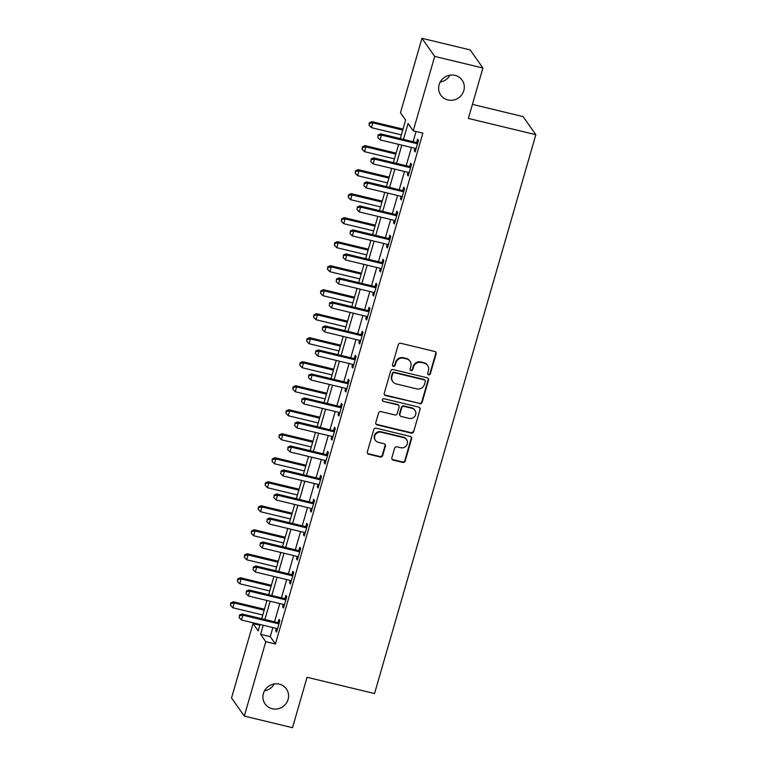 <?xml version="1.0" encoding="UTF-8"?>
<svg xmlns="http://www.w3.org/2000/svg" width="766" height="766" viewBox="0 0 766 766"><rect width="100%" height="100%" fill="white"/><g stroke="black" fill="none" stroke-linecap="round" stroke-linejoin="round"><path stroke-width="1.15" d="M428.634 374.861A1.398 1.341 144.8 0 0 430.339 373.856L436.122 353.835A2.001 1.905 144.8 0 0 434.772 351.489L400.714 343.283A2.001 1.905 144.8 0 0 398.272 344.71L392.489 364.74A1.398 1.341 144.8 0 0 393.437 366.378A1.398 1.341 144.8 0 0 395.141 365.372L395.888 362.787A6.396 6.109 144.8 0 1 403.682 358.21L406.526 358.9A6.396 6.109 144.8 0 1 410.844 366.387L410.088 368.982A1.398 1.341 144.8 0 0 411.036 370.62A1.398 1.341 144.8 0 0 412.74 369.614L413.487 367.029A6.396 6.109 144.8 0 1 421.29 362.452L424.125 363.141A6.396 6.109 144.8 0 1 428.443 370.629L427.696 373.224A1.398 1.341 144.8 0 0 428.634 374.861M427.734 374.076A1.398 1.341 144.8 0 0 429.994 373.368L435.777 353.337A2.001 1.905 144.8 0 0 435.672 351.996M392.527 365.593A1.398 1.341 144.8 0 0 394.796 364.884L395.543 362.299L395.888 362.787M410.126 369.834A1.398 1.341 144.8 0 0 412.395 369.126L413.142 366.541L413.487 367.029M279.293 684.153A13.032 12.447 144.8 0 0 265.362 689.448A13.032 12.447 144.8 0 0 265.093 703.954A13.032 12.447 144.8 0 0 272.198 708.732A13.032 12.447 144.8 0 0 286.13 703.447A13.032 12.447 144.8 0 0 286.398 688.94A13.032 12.447 144.8 0 0 279.293 684.153M455.014 75.365A13.032 12.447 144.8 0 0 441.082 80.66A13.032 12.447 144.8 0 0 440.814 95.166A13.032 12.447 144.8 0 0 447.918 99.944A13.032 12.447 144.8 0 0 461.85 94.658A13.032 12.447 144.8 0 0 462.118 80.152A13.032 12.447 144.8 0 0 455.014 75.365M391.847 457.781A2.001 1.905 144.8 0 0 393.197 460.127L402.753 462.425A2.001 1.905 144.8 0 0 405.195 460.998L411.61 438.755A2.001 1.905 144.8 0 0 410.26 436.409L376.202 428.204A2.001 1.905 144.8 0 0 373.76 429.63L367.345 451.873A2.001 1.905 144.8 0 0 368.685 454.219L380.233 456.996A2.001 1.905 144.8 0 0 382.674 455.569L385.422 446.051A2.001 1.905 144.8 0 0 384.072 443.705L378.347 442.327A5.343 5.113 144.8 0 1 375.541 434.418A5.343 5.113 144.8 0 1 381.257 432.244L403.682 437.645A5.343 5.113 144.8 0 1 406.487 445.563A5.343 5.113 144.8 0 1 400.771 447.737L397.037 446.837A2.001 1.905 144.8 0 0 394.595 448.263L391.847 457.781M400.283 138.617L405.645 120.061L400.474 112.717L421.951 38.3L470.152 49.914L482.915 68.021L468.361 118.433L535.846 134.692L374.536 693.546L307.051 677.288L292.507 727.7L244.306 716.086L231.543 697.979L253.029 623.562L258.199 630.906L260.047 624.491M482.915 68.021L434.705 56.406L413.228 130.823L408.058 123.479L403.471 139.393M272.868 627.584L270.254 636.651L275.425 643.986L422.87 133.14L413.228 130.823M275.425 643.986L265.783 641.669L244.306 716.086M419.672 403.797A2.001 1.905 144.8 0 0 422.114 402.37L428.529 380.127A2.001 1.905 144.8 0 0 427.189 377.782L393.121 369.576A2.001 1.905 144.8 0 0 390.679 371.003L384.264 393.245A2.001 1.905 144.8 0 0 385.614 395.591L419.328 403.309A2.001 1.905 144.8 0 0 421.769 401.882L428.184 379.639A2.001 1.905 144.8 0 0 428.079 378.289M420.074 409.437L413.65 431.679A2.001 1.905 144.8 0 1 411.218 433.116L377.15 424.9A2.001 1.905 144.8 0 1 375.8 422.564L378.548 413.046A2.001 1.905 144.8 0 1 380.989 411.61L394.806 414.942A2.001 1.905 144.8 0 0 397.238 413.516L399.057 407.196A2.001 1.905 144.8 0 0 397.717 404.86L383.326 401.394A1.398 1.341 144.8 0 1 382.598 399.316A1.398 1.341 144.8 0 1 384.092 398.751L418.724 407.1A2.001 1.905 144.8 0 1 420.074 409.437L413.65 431.679M416.053 131.503L413.104 141.71M411.447 147.465L406.181 165.715M404.515 171.469L399.249 189.719M397.592 195.474L392.316 213.733M390.66 219.478L385.394 237.738M383.728 243.483L378.461 261.742M376.805 267.487L371.529 285.747M369.873 291.501L364.606 309.751M362.94 315.506L357.674 333.756M356.018 339.51L350.751 357.76M349.085 363.515L343.819 381.774M342.163 387.519L336.887 405.779M335.23 411.524L329.964 429.783M328.298 435.528L323.032 453.788M321.375 459.543L316.099 477.793M314.443 483.547L309.177 501.797M307.511 507.552L302.244 525.802M300.588 531.556L295.312 549.816M293.656 555.561L288.389 573.82M286.723 579.565L281.457 597.825M279.801 603.57L274.525 621.829M414.971 148.307L414.272 150.72L415.134 151.946L418.456 140.427L417.594 139.201L416.694 142.323M408.039 172.321L407.34 174.725L408.201 175.95L411.534 164.431L410.672 163.206L409.772 166.327M401.106 196.326L400.417 198.739L401.279 199.955L404.601 188.436L403.739 187.21L402.839 190.332M394.184 220.33L393.485 222.743L394.346 223.959L397.678 212.441L396.817 211.215L395.907 214.336M387.251 244.335L386.562 246.748L387.424 247.973L390.746 236.445L389.884 235.219L388.984 238.35M380.329 268.339L379.63 270.752L380.491 271.978L383.814 260.45L382.952 259.224L382.052 262.355M373.396 292.344L372.697 294.757L373.559 295.982L376.891 284.454L376.029 283.238L375.12 286.36M366.464 316.348L365.775 318.761L366.636 319.987L369.959 308.468L369.097 307.243L368.197 310.364M359.541 340.353L358.842 342.766L359.704 343.991L363.027 332.473L362.165 331.247L361.265 334.369M352.609 364.367L351.91 366.77L352.772 367.996L356.104 356.477L355.242 355.252L354.332 358.373M345.677 388.372L344.987 390.784L345.849 392L349.172 380.482L348.31 379.256L347.41 382.378M338.754 412.376L338.055 414.789L338.917 416.015L342.239 404.486L341.377 403.261L340.477 406.392M331.822 436.381L331.123 438.794L331.984 440.019L335.317 428.491L334.455 427.265L333.545 430.396M324.889 460.385L324.2 462.798L325.062 464.024L328.384 452.495L327.522 451.279L326.622 454.401M317.967 484.39L317.268 486.803L318.129 488.028L321.452 476.5L320.59 475.284L319.69 478.405M311.034 508.394L310.335 510.807L311.197 512.033L314.529 500.514L313.667 499.288L312.767 502.41M304.102 532.408L303.413 534.812L304.274 536.037L307.597 524.519L306.735 523.293L305.835 526.414M297.179 556.413L296.48 558.826L297.342 560.042L300.665 548.523L299.803 547.297L298.903 550.419M290.247 580.417L289.548 582.83L290.41 584.046L293.742 572.528L292.88 571.302L291.98 574.433M283.315 604.422L282.625 606.835L283.487 608.06L286.81 596.532L285.948 595.306L285.048 598.438M276.392 628.426L275.693 630.839L276.555 632.065L279.887 620.537L279.015 619.321L278.115 622.442M535.846 134.692L523.082 116.595L472.411 104.377M421.951 38.3L434.705 56.406M264.5 690.827A13.032 12.447 144.8 0 0 274.238 683.961M440.22 82.039A13.032 12.447 144.8 0 0 449.958 75.173M259.837 625.209L253.029 623.562M261.704 618.737L266.98 600.487M268.636 594.732L273.902 576.482M275.569 570.727L280.835 552.468M282.491 546.723L287.767 528.463M289.424 522.718L294.69 504.459M296.356 498.714L301.622 480.454M303.279 474.7L308.554 456.45M310.211 450.695L315.477 432.445M317.143 426.691L322.409 408.441M324.066 402.686L329.342 384.427M330.998 378.682L336.264 360.422M337.93 354.677L343.197 336.418M344.853 330.673L350.119 312.413M351.785 306.659L357.052 288.409M358.708 282.654L363.984 264.404M365.641 258.649L370.907 240.4M372.573 234.645L377.839 216.385M379.496 210.64L384.771 192.381M386.428 186.636L391.694 168.376M393.36 162.631L398.626 144.372M263.226 625.257L260.612 634.325L265.783 641.669M401.805 145.138L396.539 163.397M394.883 169.142L389.607 187.402M387.95 193.147L382.684 211.406M381.018 217.161L375.752 235.411M374.095 241.166L368.819 259.415M367.163 265.17L361.897 283.42M360.231 289.175L354.964 307.434M353.308 313.179L348.032 331.439M346.376 337.184L341.109 355.443M339.443 361.188L334.177 379.448M332.521 385.202L327.245 403.452M325.588 409.207L320.322 427.457M318.656 433.211L313.39 451.461M311.733 457.216L306.457 475.466M304.801 481.22L299.535 499.48M297.869 505.225L292.602 523.484M290.946 529.229L285.68 547.489M284.014 553.234L278.747 571.493M277.091 577.248L271.815 595.498M270.159 601.253L264.892 619.503M270.254 636.651L260.612 634.325M414.272 150.72L415.411 150.998M407.34 174.725L408.479 175.002M400.417 198.739L401.547 199.007M393.485 222.743L394.624 223.011M386.562 246.748L387.692 247.016M379.63 270.752L380.759 271.03M372.697 294.757L373.837 295.034M365.775 318.761L366.904 319.039M358.842 342.766L359.982 343.044M351.91 366.77L353.049 367.048M344.987 390.784L346.117 391.053M338.055 414.789L339.194 415.057M331.123 438.794L332.262 439.062M324.2 462.798L325.33 463.076M317.268 486.803L318.407 487.08M310.335 510.807L311.475 511.085M303.413 534.812L304.542 535.089M296.48 558.826L297.62 559.094M289.548 582.83L290.687 583.098M282.625 606.835L283.755 607.103M275.693 630.839L276.832 631.117M427.61 365.487L427.265 364.999A6.396 6.109 144.8 0 0 423.78 362.644L424.125 363.141M413.142 366.541A6.396 6.109 144.8 0 1 420.946 361.964L423.78 362.644M410.011 361.246L409.666 360.757A6.396 6.109 144.8 0 0 406.181 358.402L406.526 358.9M395.543 362.299A6.396 6.109 144.8 0 1 403.337 357.722L406.181 358.402M384.369 394.595A2.001 1.905 144.8 0 0 385.269 395.103L419.328 403.309M425.283 381.564A1.398 1.341 144.8 0 0 424.345 379.926L394.442 372.716A1.398 1.341 144.8 0 0 392.738 373.722L391.943 376.451A6.396 6.109 144.8 0 0 396.261 383.938L416.694 388.869A6.396 6.109 144.8 0 0 424.498 384.293L425.283 381.564M425.101 380.434L424.757 379.946A1.398 1.341 144.8 0 0 424 379.438L424.345 379.926M392.776 381.592L392.431 381.104A6.396 6.109 144.8 0 1 391.598 375.962L392.393 373.224A1.398 1.341 144.8 0 1 394.097 372.228L424 379.438M375.905 423.914A2.001 1.905 144.8 0 0 376.805 424.412L410.873 432.627A2.001 1.905 144.8 0 0 413.305 431.191M398.799 405.587L398.454 405.099A2.001 1.905 144.8 0 0 397.372 404.371L383.326 401.394M382.425 400.608A1.398 1.341 144.8 0 0 382.981 400.905M409.14 418.399A5.343 5.113 144.8 0 0 414.961 410.279A5.343 5.113 144.8 0 0 412.051 408.316L404.151 406.411A2.001 1.905 144.8 0 0 401.71 407.838L399.89 414.157A2.001 1.905 144.8 0 0 401.24 416.493L409.14 418.399M414.961 410.279L414.617 409.791A5.343 5.113 144.8 0 0 411.706 407.828L412.051 408.316M400.149 415.756L399.804 415.268A2.001 1.905 144.8 0 1 399.546 413.659L401.365 407.349A2.001 1.905 144.8 0 1 403.806 405.923L411.706 407.828M419.73 408.948A2.001 1.905 144.8 0 0 419.624 407.598M406.593 439.607L406.248 439.119A5.343 5.113 144.8 0 0 403.337 437.156L403.682 437.645M375.436 440.364L375.091 439.875A5.343 5.113 144.8 0 1 380.913 431.756L403.337 437.156M367.45 453.223A2.001 1.905 144.8 0 0 368.341 453.731L379.888 456.507A2.001 1.905 144.8 0 0 382.33 455.081L385.078 445.563A2.001 1.905 144.8 0 0 384.963 444.213M391.953 459.131A2.001 1.905 144.8 0 0 392.853 459.629L402.409 461.936A2.001 1.905 144.8 0 0 404.85 460.51L411.265 438.267A2.001 1.905 144.8 0 0 411.16 436.917M403.031 129.128L371.96 121.641L372.822 122.866L371.433 127.663L401.365 134.883M402.753 130.076L372.822 122.866L369.633 123.336L369.289 122.847L369.078 125.251L369.633 123.336M371.433 127.663L369.078 125.251M369.289 122.847L371.96 121.641M416.522 143.548L415.66 142.332L380.578 133.868L381.439 135.094L416.522 143.548A2.039 1.944 144.8 0 0 417.288 143.587L417.556 143.548M378.251 135.563L377.705 137.487L378.251 135.563L381.439 135.094L380.051 139.9L415.143 148.355A2.039 1.944 144.8 0 1 415.823 148.661L416.034 148.824M415.66 142.332A2.039 1.944 144.8 0 0 416.426 142.361L417.968 142.141M380.578 133.868L377.906 135.075M377.705 137.487L380.051 139.9M396.099 153.133L365.028 145.645L365.889 146.871L364.501 151.668L394.442 158.888M395.821 154.081L365.889 146.871L362.711 147.34L362.366 146.852L362.155 149.255L362.711 147.34M364.501 151.668L362.155 149.255M362.366 146.852L365.028 145.645M389.166 177.138L358.095 169.65L358.957 170.875L357.569 175.673L387.51 182.892M388.898 178.085L358.957 170.875L355.778 171.345L355.434 170.856L355.223 173.26L355.778 171.345M357.569 175.673L355.223 173.26M355.434 170.856L358.095 169.65M382.244 201.142L351.173 193.654L352.034 194.88L350.646 199.677L380.578 206.897M381.966 202.09L352.034 194.88L348.846 195.349L348.501 194.861L348.291 197.274L348.846 195.349M350.646 199.677L348.291 197.274M348.501 194.861L351.173 193.654M409.599 167.553L408.738 166.337L373.645 157.873L374.507 159.098L409.599 167.553A2.039 1.944 144.8 0 0 410.356 167.591L410.633 167.553M371.328 159.567L370.773 161.492L371.328 159.567L374.507 159.098L373.119 163.905L408.211 172.36A2.039 1.944 144.8 0 1 408.891 172.666L409.111 172.829M408.738 166.337A2.039 1.944 144.8 0 0 409.494 166.366L411.036 166.145M373.645 157.873L370.983 159.079M370.773 161.492L373.119 163.905M402.667 191.567L401.805 190.341L366.713 181.887L367.575 183.103L402.667 191.567A2.039 1.944 144.8 0 0 403.433 191.596L403.701 191.557M364.396 183.572L363.84 185.496L364.396 183.572L367.575 183.103L366.196 187.909L401.279 196.364A2.039 1.944 144.8 0 1 401.959 196.68L402.179 196.833M401.805 190.341A2.039 1.944 144.8 0 0 402.571 190.37L404.103 190.15M366.713 181.887L364.051 183.084M363.84 185.496L366.196 187.909M395.744 215.572L394.883 214.346L359.79 205.891L360.652 207.117L395.744 215.572A2.039 1.944 144.8 0 0 396.501 215.6L396.769 215.562M357.473 207.586L356.918 209.501L357.473 207.586L360.652 207.117L359.264 211.914L394.356 220.369A2.039 1.944 144.8 0 1 395.036 220.685L395.246 220.838M394.883 214.346A2.039 1.944 144.8 0 0 395.639 214.384L397.181 214.164M359.79 205.891L357.128 207.088M356.918 209.501L359.264 211.914M375.311 225.147L344.24 217.659L345.102 218.885L343.714 223.691L373.655 230.901M375.034 226.104L345.102 218.885L341.923 219.354L341.579 218.865L341.368 221.278L341.923 219.354M343.714 223.691L341.368 221.278M341.579 218.865L344.24 217.659M388.812 239.576L387.95 238.35L352.858 229.896L353.72 231.121L388.812 239.576A2.039 1.944 144.8 0 0 389.568 239.605L389.846 239.566M350.541 231.591L349.985 233.506L350.541 231.591L353.72 231.121L352.331 235.918L387.424 244.373A2.039 1.944 144.8 0 1 388.103 244.689L388.324 244.842M387.95 238.35A2.039 1.944 144.8 0 0 388.707 238.389L390.248 238.169M352.858 229.896L350.196 231.102M349.985 233.506L352.331 235.918M368.379 249.161L337.308 241.673L338.17 242.889L336.791 247.696L366.723 254.906M368.111 250.109L338.17 242.889L334.991 243.358L334.646 242.87L334.436 245.283L334.991 243.358M336.791 247.696L334.436 245.283M334.646 242.87L337.308 241.673M361.456 273.165L330.385 265.678L331.247 266.894L329.859 271.7L359.79 278.91M361.179 274.113L331.247 266.894L328.059 267.363L327.714 266.874L327.513 269.287L328.059 267.363M329.859 271.7L327.513 269.287M327.714 266.874L330.385 265.678M354.524 297.17L323.453 289.682L324.315 290.908L322.926 295.705L352.867 302.915M354.246 298.118L324.315 290.908L321.136 291.377L320.791 290.889L320.581 293.292L321.136 291.377M322.926 295.705L320.581 293.292M320.791 290.889L323.453 289.682M347.592 321.174L316.521 313.687L317.383 314.912L316.004 319.709L345.935 326.929M347.324 322.122L317.383 314.912L314.204 315.381L313.859 314.893L313.648 317.296L314.204 315.381M316.004 319.709L313.648 317.296M313.859 314.893L316.521 313.687M340.669 345.179L309.598 337.691L310.46 338.917L309.071 343.714L339.003 350.933M340.391 346.127L310.46 338.917L307.271 339.386L306.927 338.898L306.726 341.301L307.271 339.386M309.071 343.714L306.726 341.301M306.927 338.898L309.598 337.691M381.88 263.581L381.018 262.355L345.926 253.9L346.787 255.126L381.88 263.581A2.039 1.944 144.8 0 0 382.646 263.619L382.914 263.581M343.608 255.595L343.053 257.51L343.608 255.595L346.787 255.126L345.409 259.923L380.501 268.378A2.039 1.944 144.8 0 1 381.171 268.694L381.391 268.847M381.018 262.355A2.039 1.944 144.8 0 0 381.784 262.393L383.316 262.173M345.926 253.9L343.264 255.107M343.053 257.51L345.409 259.923M374.957 287.585L374.095 286.36L339.003 277.905L339.865 279.13L374.957 287.585A2.039 1.944 144.8 0 0 375.713 287.623L375.982 287.585M336.686 279.6L336.13 281.524L336.686 279.6L339.865 279.13L338.476 283.927L373.569 292.392A2.039 1.944 144.8 0 1 374.248 292.698L374.459 292.861M374.095 286.36A2.039 1.944 144.8 0 0 374.852 286.398L376.393 286.178M339.003 277.905L336.341 279.111M336.13 281.524L338.476 283.927M368.025 311.59L367.163 310.374L332.071 301.909L332.932 303.135L368.025 311.59A2.039 1.944 144.8 0 0 368.781 311.628L369.059 311.59M329.753 303.604L329.198 305.529L329.753 303.604L332.932 303.135L331.544 307.932L366.636 316.396A2.039 1.944 144.8 0 1 367.316 316.703L367.536 316.865M367.163 310.374A2.039 1.944 144.8 0 0 367.919 310.402L369.461 310.182M332.071 301.909L329.409 303.116M329.198 305.529L331.544 307.932M361.092 335.594L360.231 334.378L325.138 325.914L326 327.139L361.092 335.594A2.039 1.944 144.8 0 0 361.858 335.632L362.127 335.594M322.821 327.609L322.266 329.533L322.821 327.609L326 327.139L324.621 331.946L359.714 340.401A2.039 1.944 144.8 0 1 360.393 340.707L360.604 340.87M360.231 334.378A2.039 1.944 144.8 0 0 360.997 334.407L362.529 334.187M325.138 325.914L322.476 327.12M322.266 329.533L324.621 331.946M354.17 359.608L353.308 358.383L318.216 349.928L319.077 351.144L354.17 359.608A2.039 1.944 144.8 0 0 354.926 359.637L355.194 359.599M315.898 351.613L315.343 353.538L315.898 351.613L319.077 351.144L317.689 355.951L352.781 364.405A2.039 1.944 144.8 0 1 353.461 364.721L353.672 364.875M353.308 358.383A2.039 1.944 144.8 0 0 354.064 358.411L355.606 358.191M318.216 349.928L315.554 351.125M315.343 353.538L317.689 355.951M333.737 369.183L302.666 361.696L303.528 362.921L302.139 367.718L332.08 374.938M333.459 370.131L303.528 362.921L300.349 363.39L300.004 362.902L299.793 365.315L300.349 363.39M302.139 367.718L299.793 365.315M300.004 362.902L302.666 361.696M347.237 383.613L346.376 382.387L311.283 373.932L312.145 375.149L347.237 383.613A2.039 1.944 144.8 0 0 347.994 383.642L348.271 383.603M308.966 375.618L308.411 377.542L308.966 375.618L312.145 375.149L310.757 379.955L345.849 388.41A2.039 1.944 144.8 0 1 346.529 388.726L346.749 388.879M346.376 382.387A2.039 1.944 144.8 0 0 347.132 382.425L348.674 382.205M311.283 373.932L308.621 375.129M308.411 377.542L310.757 379.955M326.804 393.188L295.733 385.7L296.595 386.926L295.216 391.732L325.148 398.942M326.536 394.145L296.595 386.926L293.416 387.395L293.072 386.907L292.861 389.32L293.416 387.395M295.216 391.732L292.861 389.32M293.072 386.907L295.733 385.7M340.305 407.617L339.443 406.392L304.361 397.937L305.222 399.163L340.305 407.617A2.039 1.944 144.8 0 0 341.071 407.646L341.339 407.608M302.034 399.632L301.478 401.547L302.034 399.632L305.222 399.163L303.834 403.96L338.926 412.414A2.039 1.944 144.8 0 1 339.606 412.73L339.817 412.884M339.443 406.392A2.039 1.944 144.8 0 0 340.209 406.43L341.751 406.21M304.361 397.937L301.689 399.143M301.478 401.547L303.834 403.96M319.882 417.202L288.811 409.714L289.672 410.93L288.284 415.737L318.216 422.947M319.604 418.15L289.672 410.93L286.494 411.399L286.149 410.911L285.938 413.324L286.494 411.399M288.284 415.737L285.938 413.324M286.149 410.911L288.811 409.714M333.382 431.622L332.521 430.396L297.428 421.942L298.29 423.167L333.382 431.622A2.039 1.944 144.8 0 0 334.139 431.66L334.416 431.612M295.111 423.636L294.556 425.551L295.111 423.636L298.29 423.167L296.902 427.964L331.994 436.419A2.039 1.944 144.8 0 1 332.674 436.735L332.894 436.888M332.521 430.396A2.039 1.944 144.8 0 0 333.277 430.435L334.819 430.214M297.428 421.942L294.766 423.148M294.556 425.551L296.902 427.964M312.949 441.206L281.878 433.719L282.74 434.935L281.352 439.741L311.293 446.951M312.681 442.154L282.74 434.935L279.561 435.404L279.217 434.916L279.006 437.329L279.561 435.404M281.352 439.741L279.006 437.329M279.217 434.916L281.878 433.719M326.45 455.626L325.588 454.401L290.496 445.946L291.358 447.172L326.45 455.626A2.039 1.944 144.8 0 0 327.206 455.665L327.484 455.626M288.179 447.641L287.623 449.556L288.179 447.641L291.358 447.172L289.979 451.969L325.062 460.433A2.039 1.944 144.8 0 1 325.741 460.739L325.962 460.902M325.588 454.401A2.039 1.944 144.8 0 0 326.345 454.439L327.886 454.219M290.496 445.946L287.834 447.153M287.623 449.556L289.979 451.969M306.027 465.211L274.946 457.723L275.808 458.949L274.429 463.746L304.361 470.956M305.749 466.159L275.808 458.949L272.629 459.418L272.284 458.92L272.074 461.333L272.629 459.418M274.429 463.746L272.074 461.333M272.284 458.92L274.946 457.723M319.518 479.631L318.656 478.405L283.573 469.951L284.435 471.176L319.518 479.631A2.039 1.944 144.8 0 0 320.284 479.669L320.552 479.631M281.246 471.645L280.701 473.57L281.246 471.645L284.435 471.176L283.047 475.973L318.139 484.438A2.039 1.944 144.8 0 1 318.819 484.744L319.029 484.907M318.656 478.405A2.039 1.944 144.8 0 0 319.422 478.444L320.964 478.223M283.573 469.951L280.902 471.157M280.701 473.57L283.047 475.973M299.094 489.215L268.023 481.728L268.885 482.953L267.497 487.75L297.438 494.97M298.817 490.163L268.885 482.953L265.706 483.423L265.362 482.934L265.151 485.338L265.706 483.423M267.497 487.75L265.151 485.338M265.362 482.934L268.023 481.728M312.595 503.635L311.733 502.419L276.641 493.955L277.503 495.181L312.595 503.635A2.039 1.944 144.8 0 0 313.351 503.674L313.629 503.635M274.324 495.65L273.768 497.574L274.324 495.65L277.503 495.181L276.114 499.987L311.207 508.442A2.039 1.944 144.8 0 1 311.886 508.748L312.107 508.911M311.733 502.419A2.039 1.944 144.8 0 0 312.49 502.448L314.031 502.228M276.641 493.955L273.979 495.162M273.768 497.574L276.114 499.987M292.162 513.22L261.091 505.732L261.953 506.958L260.564 511.755L290.505 518.975M291.894 514.168L261.953 506.958L258.774 507.427L258.429 506.939L258.219 509.342L258.774 507.427M260.564 511.755L258.219 509.342M258.429 506.939L261.091 505.732M285.239 537.225L254.159 529.737L255.03 530.962L253.642 535.76L283.573 542.979M284.962 538.172L255.03 530.962L251.842 531.432L251.497 530.943L251.286 533.356L251.842 531.432M253.642 535.76L251.286 533.356M251.497 530.943L254.159 529.737M278.307 561.229L247.236 553.741L248.098 554.967L246.709 559.774L276.65 566.984M278.029 562.187L248.098 554.967L244.919 555.436L244.574 554.948L244.364 557.361L244.919 555.436M246.709 559.774L244.364 557.361M244.574 554.948L247.236 553.741M271.375 585.243L240.304 577.755L241.166 578.972L239.777 583.778L269.718 590.988M271.107 586.191L241.166 578.972L237.987 579.441L237.642 578.952L237.431 581.365L237.987 579.441M239.777 583.778L237.431 581.365M237.642 578.952L240.304 577.755M264.452 609.248L233.381 601.76L234.243 602.976L232.854 607.783L262.786 614.993M264.174 610.196L234.243 602.976L231.054 603.445L230.71 602.957L230.499 605.37L231.054 603.445M232.854 607.783L230.499 605.37M230.71 602.957L233.381 601.76M305.663 527.65L304.801 526.424L269.709 517.969L270.57 519.185L305.663 527.65A2.039 1.944 144.8 0 0 306.419 527.678L306.697 527.64M267.391 519.654L266.836 521.579L267.391 519.654L270.57 519.185L269.192 523.992L304.274 532.447A2.039 1.944 144.8 0 1 304.954 532.763L305.174 532.916M304.801 526.424A2.039 1.944 144.8 0 0 305.557 526.453L307.099 526.232M269.709 517.969L267.047 519.166M266.836 521.579L269.192 523.992M298.73 551.654L297.869 550.428L262.786 541.974L263.648 543.19L298.73 551.654A2.039 1.944 144.8 0 0 299.496 551.683L299.765 551.644M260.459 543.659L259.913 545.583L260.459 543.659L263.648 543.19L262.259 547.996L297.352 556.451A2.039 1.944 144.8 0 1 298.031 556.767L298.242 556.92M297.869 550.428A2.039 1.944 144.8 0 0 298.635 550.467L300.176 550.237M262.786 541.974L260.114 543.171M259.913 545.583L262.259 547.996M291.808 575.659L290.946 574.433L255.854 565.978L256.715 567.204L291.808 575.659A2.039 1.944 144.8 0 0 292.564 575.687L292.842 575.649M253.536 567.673L252.981 569.588L253.536 567.673L256.715 567.204L255.327 572.001L290.419 580.456A2.039 1.944 144.8 0 1 291.099 580.772L291.319 580.925M290.946 574.433A2.039 1.944 144.8 0 0 291.702 574.471L293.244 574.251M255.854 565.978L253.192 567.185M252.981 569.588L255.327 572.001M284.875 599.663L284.014 598.438L248.921 589.983L249.783 591.208L284.875 599.663A2.039 1.944 144.8 0 0 285.641 599.701L285.91 599.654M246.604 591.678L246.049 593.593L246.604 591.678L249.783 591.208L248.404 596.005L283.487 604.46A2.039 1.944 144.8 0 1 284.167 604.776L284.387 604.929M284.014 598.438A2.039 1.944 144.8 0 0 284.77 598.476L286.312 598.256M248.921 589.983L246.259 591.189M246.049 593.593L248.404 596.005M277.953 623.668L277.081 622.442L241.999 613.987L242.86 615.213L277.953 623.668A2.039 1.944 144.8 0 0 278.709 623.706L278.977 623.668M239.681 615.682L239.126 617.597L239.681 615.682L242.86 615.213L241.472 620.01L276.564 628.465A2.039 1.944 144.8 0 1 277.244 628.781L277.455 628.934M277.081 622.442A2.039 1.944 144.8 0 0 277.847 622.48L279.389 622.26M241.999 613.987L239.337 615.194M239.126 617.597L241.472 620.01M429.994 373.368L430.339 373.856M394.796 364.884L395.141 365.372M412.395 369.126L412.74 369.614M420.946 361.964L421.29 362.452M403.337 357.722L403.682 358.21M435.777 353.337L436.122 353.835M385.269 395.103L385.614 395.591M428.184 379.639L428.529 380.127M421.769 401.882L422.114 402.37M394.097 372.228L394.442 372.716M392.393 373.224L392.738 373.722M391.598 375.962L391.943 376.451M410.873 432.627L411.218 433.116M376.805 424.412L377.15 424.9M397.372 404.371L397.717 404.86M403.806 405.923L404.151 406.411M401.365 407.349L401.71 407.838M399.546 413.659L399.89 414.157M380.913 431.756L381.257 432.244M385.078 445.563L385.422 446.051M382.33 455.081L382.674 455.569M379.888 456.507L380.233 456.996M368.341 453.731L368.685 454.219M411.265 438.267L411.61 438.755M404.85 460.51L405.195 460.998M402.409 461.936L402.753 462.425M392.853 459.629L393.197 460.127M417.288 143.587L416.426 142.361M410.356 167.591L409.494 166.366M403.433 191.596L402.571 190.37M396.501 215.6L395.639 214.384M389.568 239.605L388.707 238.389M382.646 263.619L381.784 262.393M375.713 287.623L374.852 286.398M368.781 311.628L367.919 310.402M361.858 335.632L360.997 334.407M354.926 359.637L354.064 358.411M347.994 383.642L347.132 382.425M341.071 407.646L340.209 406.43M334.139 431.66L333.277 430.435M327.206 455.665L326.345 454.439M320.284 479.669L319.422 478.444M313.351 503.674L312.49 502.448M306.419 527.678L305.557 526.453M299.496 551.683L298.635 550.467M292.564 575.687L291.702 574.471M285.641 599.701L284.77 598.476M278.709 623.706L277.847 622.48"/></g></svg>
